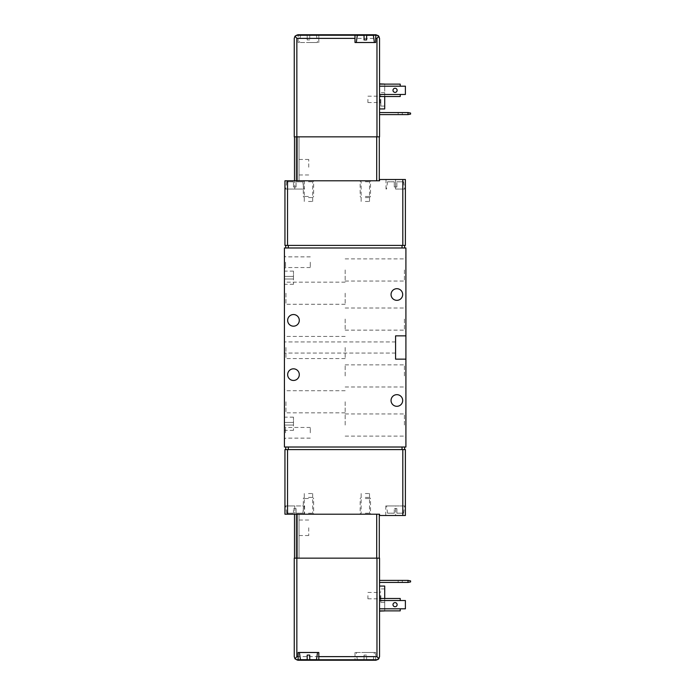 <?xml version="1.0" encoding="UTF-8"?>
<svg xmlns="http://www.w3.org/2000/svg" width="695" height="695" viewBox="0 0 695 695"><rect width="100%" height="100%" fill="white"/><g stroke="black" fill="none" stroke-linecap="round" stroke-linejoin="round"><path stroke-width="0.52" stroke-dasharray="3.48 2.61" d="M394.282 513.179L387.549 513.179L394.282 513.179L394.282 508.532L396.871 508.532L394.282 508.532L394.282 513.179M293.481 513.179L286.74 513.179L293.481 513.179L293.481 508.532L296.061 508.532L293.481 508.532L293.481 513.179M396.871 186.99L396.871 181.821L396.871 186.99L394.282 186.99L394.282 181.821L394.282 186.99L396.871 186.99M394.282 181.821L387.549 181.821L394.282 181.821M395.577 189.057L405.394 189.057L395.577 189.057L395.577 179.492L386.012 179.492L405.394 179.492L395.577 179.492L395.577 189.057M396.871 181.821L403.604 181.821L396.871 181.821M296.061 186.99L296.061 181.821L296.061 186.99L293.481 186.99L293.481 181.821L293.481 186.99L296.061 186.99M293.481 181.821L286.74 181.821L293.481 181.821M402.813 179.492L379.548 179.492L379.548 180.787L284.95 180.787L294.776 180.787L294.776 189.057L303.819 189.057L285.723 189.057L304.332 189.057L284.95 189.057L294.776 189.057L294.776 180.787L304.332 180.787L284.95 180.787L284.95 245.405L405.394 245.405L405.394 179.492L405.394 189.057L405.394 179.492L402.813 179.492L402.813 245.405M296.061 181.821L302.803 181.821L296.061 181.821M284.95 180.787L284.95 189.057L284.95 180.787M395.577 515.508L385.751 515.508L405.394 515.508L395.577 515.508L395.577 505.943L385.751 505.943L405.394 505.943L405.394 515.508L405.394 505.943L386.533 505.943L395.577 505.943L395.577 515.508M379.548 515.508L405.394 515.508L405.394 449.596L284.95 449.596L284.95 514.213L379.548 514.213L379.548 515.508M284.95 505.943L284.95 514.213L294.776 514.213L284.95 514.213L284.95 505.943L294.776 505.943L284.95 505.943M402.683 294.515A5.812 5.812 0 0 1 393.961 299.554A5.812 5.812 0 0 1 393.961 289.476A5.812 5.812 0 0 1 402.683 294.515M402.683 400.485A5.812 5.812 0 0 1 393.961 405.524A5.812 5.812 0 0 1 393.961 395.446A5.812 5.812 0 0 1 402.683 400.485M299.293 320.36A5.812 5.812 0 0 1 290.571 325.399A5.812 5.812 0 0 1 290.571 315.322A5.812 5.812 0 0 1 299.293 320.36M299.293 374.64A5.812 5.812 0 0 1 290.571 379.679A5.812 5.812 0 0 1 290.571 369.601A5.812 5.812 0 0 1 299.293 374.64M405.915 359.133L395.577 359.133L405.915 359.133L405.915 447.015L284.429 447.015L284.429 247.985L405.915 247.985L405.915 359.133L395.577 359.133L395.577 335.867L405.915 335.867L395.577 335.867L395.577 359.133L395.577 335.867L405.915 335.867M284.429 347.5L284.429 360.071L284.429 347.5M395.577 347.5L395.577 353.06L395.577 347.5M288.312 447.015L402.04 447.015L288.312 447.015L288.312 449.596L404.62 449.596L288.312 449.596M404.62 447.015L402.04 447.015L404.62 447.015L404.62 449.596M285.723 247.985L404.62 247.985L285.723 247.985L285.723 245.405L288.312 245.405L285.723 245.405M405.915 425.045L405.915 412.465L405.915 425.045M405.915 269.955L405.915 282.535L405.915 269.955M405.915 375.934L405.915 363.363L405.915 375.934M405.915 319.066L405.915 331.637L405.915 319.066M284.429 425.045L284.429 417.156L284.429 430.344L284.429 425.045L293.481 425.045L293.481 417.156L293.481 430.344L293.481 425.045L284.429 425.045M284.429 279.008L284.429 271.12L284.429 284.307L284.429 279.008L293.481 279.008L293.481 271.12L293.481 284.307L293.481 279.008L284.429 279.008M284.429 262.206L284.429 268.67L284.429 262.206M284.429 432.794L284.429 439.257L284.429 432.794M284.429 293.221L284.429 305.791L284.429 293.221M284.429 401.78L284.429 389.209L284.429 401.78M345.172 347.5L345.172 358.568L345.172 347.5M285.932 347.5L285.932 358.568L285.932 347.5M345.172 401.78L345.172 412.847L345.172 401.78M285.932 401.78L285.932 412.847L285.932 401.78M345.172 293.221L345.172 304.288L345.172 293.221M285.932 293.221L285.932 304.288L285.932 293.221M404.412 319.066L404.412 330.142L404.412 319.066M345.172 319.066L345.172 330.142L345.172 319.066M404.412 375.934L404.412 364.858L404.412 375.934M345.172 375.934L345.172 364.858L345.172 375.934M404.412 269.955L404.412 281.032L404.412 269.955M345.172 269.955L345.172 281.032L345.172 269.955M404.412 425.045L404.412 413.968L404.412 425.045M345.172 425.045L345.172 413.968L345.172 425.045M285.549 432.794L285.549 427.451L285.549 432.794M310.283 432.794L310.283 427.451L310.283 432.794M285.549 262.206L285.549 267.549L285.549 262.206M310.283 262.206L310.283 267.549L310.283 262.206M285.723 449.596L285.723 447.015M308.467 514.213L313.636 514.213L308.467 514.213M365.335 514.213L370.505 514.213L365.335 514.213M294.776 514.213L304.592 514.213L294.776 514.213L294.776 505.943L304.592 505.943L285.723 505.943L294.776 505.943L294.776 514.213M296.061 513.179L302.803 513.179L296.061 513.179L296.061 508.532L296.061 513.179M396.871 513.179L403.604 513.179L396.871 513.179L396.871 508.532L396.871 513.179M402.04 245.405L288.312 245.405L404.62 245.405L402.04 245.405L402.04 247.985M404.62 245.405L404.62 247.985M365.335 180.787L370.505 180.787L365.335 180.787M308.467 180.787L313.636 180.787L308.467 180.787M365.335 513.231L369.523 513.231L365.335 513.231M365.335 493.537L369.523 493.537L365.335 493.537M308.467 513.231L312.663 513.231L308.467 513.231M308.467 493.537L312.663 493.537L308.467 493.537M308.467 201.463L312.663 201.463L308.467 201.463M308.467 181.769L312.663 181.769L308.467 181.769M365.335 201.463L369.523 201.463L365.335 201.463M365.335 181.769L369.523 181.769L365.335 181.769M294.515 514.213L299.032 514.213L294.515 514.213L294.515 558.154L294.515 514.213L294.515 558.154L296.139 558.154L296.139 514.213L296.139 558.154L299.032 558.154L299.032 514.213L299.032 558.154L296.139 558.154L296.139 514.213L296.139 558.154L294.515 558.154L379.296 558.154L294.515 558.154M376.707 514.213L297.095 514.213L379.296 514.213L376.707 514.213L376.707 558.154M294.254 656.627L294.254 558.154L379.548 558.154L379.548 656.627M410.571 580.881L407.982 580.386L407.982 582.453L410.571 581.95L410.571 580.881M398.157 582.453L402.292 582.453L398.157 582.453L398.157 580.386L402.292 580.386L398.157 580.386M379.548 582.453L379.548 580.386L379.548 582.453L407.982 582.453M379.548 580.386L407.982 580.386M379.548 586.067L379.548 611.14L379.548 586.067L384.717 586.067L384.717 611.14L379.548 611.14M379.548 608.811L400.224 608.811L379.548 608.811L400.224 608.811L400.224 610.879L400.224 608.811L379.548 608.811L379.548 610.879L379.548 608.811L405.394 608.811L400.224 608.811L405.394 608.811L405.394 600.541L405.394 608.811L405.394 600.541L379.548 600.541L379.548 608.811L379.548 598.473L379.548 610.879L379.548 600.541L400.224 600.541L400.224 598.473L400.224 600.541L405.394 600.541L379.548 600.541L400.224 600.541L400.224 598.473L379.548 598.473M366.63 659.729L373.363 659.729L366.63 659.729L366.63 655.081L364.041 655.081L366.63 655.081L366.63 659.729M316.503 659.729L309.762 659.729M297.877 660.25L375.934 660.25A3.623 3.623 0 0 0 378.167 659.477A3.623 3.623 0 0 1 375.934 660.25L297.877 660.25A3.623 3.623 0 0 1 295.636 659.477A3.623 3.623 0 0 0 297.877 660.25L295.01 658.843L296.843 656.627L296.843 558.154M318.814 660.25L298.129 660.25L298.129 652.492L318.814 652.492L318.814 660.25M378.167 659.477L295.636 659.477L378.167 659.477L375.934 660.25M375.674 660.25L375.674 652.492L354.997 652.492L375.674 652.492L375.674 660.25M378.792 658.843L376.968 656.627L376.968 558.154M354.997 652.492L354.997 660.25L354.997 652.492M365.335 652.492L374.379 652.492L365.335 652.492M308.467 652.492L317.519 652.492L308.467 652.492M307.181 659.729L300.44 659.729M307.181 655.081L309.762 655.081M308.467 498.524L303.298 498.524L308.467 498.524M308.467 497.411L312.533 497.411L308.467 497.411M364.041 659.729L357.308 659.729L364.041 659.729L364.041 655.081L364.041 659.729M365.335 498.524L370.505 498.524L365.335 498.524M365.335 497.411L369.392 497.411L365.335 497.411M384.717 610.879L384.717 598.473M384.717 595.632L384.717 602.356L384.717 595.632M380.843 595.632L380.843 602.356L380.843 595.632M380.148 595.632L380.148 598.812L380.148 595.632M367.916 595.632L367.916 598.812L367.916 595.632M397.123 604.676A2.068 2.068 0 0 1 394.022 606.466A2.068 2.068 0 0 1 394.022 602.886A2.068 2.068 0 0 1 397.123 604.676A2.068 2.068 0 0 0 395.055 602.608A2.068 2.068 0 0 0 392.988 604.676A2.068 2.068 0 0 0 395.055 606.744A2.068 2.068 0 0 0 397.123 604.676M379.548 610.879L400.224 610.879L379.548 610.879L400.224 610.879L400.224 608.811M392.988 604.676A2.068 2.068 0 0 0 396.089 606.466A2.068 2.068 0 0 0 396.089 602.886A2.068 2.068 0 0 0 392.988 604.676M299.032 527.783L299.032 535.541L299.032 527.783M308.728 527.783L308.728 535.541L308.728 527.783M379.296 558.154L379.296 514.213M294.515 180.787L299.032 180.787L294.515 180.787L294.515 136.846L294.515 180.787L294.515 136.846L296.139 136.846L296.139 180.787L296.139 136.846L299.032 136.846L299.032 180.787L299.032 136.846L296.139 136.846L296.139 180.787L296.139 136.846L294.515 136.846L379.296 136.846L294.515 136.846M376.707 180.787L297.095 180.787L379.296 180.787L376.707 180.787L376.707 136.846M294.254 38.373L294.254 136.846L379.548 136.846L379.548 38.373M407.982 114.614L407.982 112.547L410.571 113.05L410.571 114.119L407.982 114.614L379.548 114.614L379.548 112.547L379.548 114.614M398.157 112.547L402.292 112.547L398.157 112.547L398.157 114.614L402.292 114.614L398.157 114.614M407.982 112.547L379.548 112.547M379.548 108.933L379.548 83.86L379.548 108.933L384.717 108.933L384.717 83.86L379.548 83.86M379.548 84.121L400.224 84.121L400.224 86.189L400.224 84.121L379.548 84.121L400.224 84.121L400.224 86.189L379.548 86.189L379.548 84.121L379.548 86.189L405.394 86.189L405.394 94.459L405.394 86.189L405.394 94.459L379.548 94.459L379.548 86.189L379.548 96.527L379.548 84.121L379.548 94.459L400.224 94.459L400.224 96.527L400.224 94.459L400.224 96.527L379.548 96.527M366.63 35.271L373.363 35.271M309.762 35.271L316.503 35.271L309.762 35.271L309.762 39.919L307.181 39.919L309.762 39.919L309.762 35.271M354.997 34.75L375.674 34.75L375.674 42.508L354.997 42.508L354.997 34.75M318.814 38.373L318.814 42.508L298.129 42.508L298.129 34.75L298.129 42.508L318.814 42.508L318.814 34.75L375.934 34.75L297.877 34.75L318.814 34.75L318.814 38.373L376.968 38.373L376.968 136.846M297.877 34.75A3.623 3.623 0 0 0 295.636 35.523A3.623 3.623 0 0 1 297.877 34.75L295.01 36.157L296.843 38.373L296.843 136.846M378.167 35.523L295.636 35.523L378.167 35.523A3.623 3.623 0 0 0 375.934 34.75A3.623 3.623 0 0 1 378.167 35.523L375.934 34.75M365.335 42.508L374.379 42.508L365.335 42.508M308.467 42.508L317.519 42.508L308.467 42.508M307.181 35.271L300.44 35.271L307.181 35.271L307.181 39.919L307.181 35.271M308.467 196.477L303.298 196.477L308.467 196.477M308.467 197.589L312.533 197.589L308.467 197.589M357.308 35.271L364.041 35.271M366.63 39.919L364.041 39.919M365.335 196.477L370.505 196.477L365.335 196.477M365.335 197.589L369.392 197.589L365.335 197.589M384.717 96.527L384.717 84.121M384.717 99.368L384.717 106.092L384.717 99.368M380.843 99.368L380.843 106.092L380.843 99.368M380.148 99.368L380.148 102.547L380.148 99.368M367.916 99.368L367.916 102.547L367.916 99.368M397.123 90.324A2.068 2.068 0 0 0 394.022 88.534A2.068 2.068 0 0 0 394.022 92.114A2.068 2.068 0 0 0 397.123 90.324M379.548 86.189L400.224 86.189M392.988 90.324A2.068 2.068 0 0 1 396.089 88.534A2.068 2.068 0 0 1 396.089 92.114A2.068 2.068 0 0 1 392.988 90.324A2.068 2.068 0 0 1 396.089 88.534A2.068 2.068 0 0 1 396.089 92.114A2.068 2.068 0 0 1 392.988 90.324M405.394 94.459L379.548 94.459L405.394 94.459M299.032 167.217L299.032 159.459L299.032 167.217M308.728 167.217L308.728 159.459L308.728 167.217M379.296 136.846L379.296 180.787M287.539 180.787L287.539 245.405M287.539 514.213L287.539 449.596M402.813 515.508L402.813 449.596M402.04 449.596L402.04 447.015M288.312 245.405L288.312 247.985M293.481 276.419L284.429 276.419L293.481 276.419M293.481 422.456L284.429 422.456L293.481 422.456M375.674 656.627L376.968 656.627M296.843 656.627L354.997 656.627M379.548 600.541L400.224 600.541M297.095 558.154L297.095 514.213M296.843 38.373L298.129 38.373M379.548 94.459L400.224 94.459M297.095 136.846L297.095 180.787M387.549 181.821L386.533 189.057M403.604 181.821L404.62 189.057M286.74 181.821L285.723 189.057M302.803 181.821L303.819 189.057M304.332 180.787L304.332 189.057M395.577 341.94L284.429 341.94L395.577 341.94M395.577 353.06L284.429 353.06L395.577 353.06M345.172 336.432L285.932 336.432L284.429 334.929M345.172 358.568L285.932 358.568L284.429 360.071M345.172 390.712L285.932 390.712L284.429 389.209M345.172 412.847L285.932 412.847L284.429 414.35M345.172 282.153L285.932 282.153L284.429 280.65M345.172 304.288L285.932 304.288L284.429 305.791M345.172 330.142L404.412 330.142L405.915 331.637M345.172 307.998L404.412 307.998L405.915 306.495M345.172 387.002L404.412 387.002L405.915 388.505M345.172 364.858L404.412 364.858L405.915 363.363M345.172 281.032L404.412 281.032L405.915 282.535M345.172 258.887L404.412 258.887L405.915 257.385M345.172 436.113L404.412 436.113L405.915 437.615M345.172 413.968L404.412 413.968L405.915 412.465M310.283 427.451L285.549 427.451L284.429 426.33M310.283 438.137L285.549 438.137L284.429 439.257M310.283 256.863L285.549 256.863L284.429 255.743M310.283 267.549L285.549 267.549L284.429 268.67M304.592 505.943L304.592 514.213M385.751 515.508L385.751 505.943M302.803 513.179L303.819 505.943M286.74 513.179L285.723 505.943M403.604 513.179L404.62 505.943M387.549 513.179L386.533 505.943M386.012 179.492L386.012 189.057M293.481 271.12L284.429 271.12M293.481 284.307L284.429 284.307M293.481 417.156L284.429 417.156M293.481 430.344L284.429 430.344M361.148 493.537L361.148 513.231L360.166 514.213L360.166 498.524L361.278 497.411M369.523 493.537L369.523 513.231L370.505 514.213L370.505 498.524L369.392 497.411M304.28 493.537L304.28 513.231L303.298 514.213L303.298 498.524L304.41 497.411M312.663 493.537L312.663 513.231L313.636 514.213L313.636 498.524L312.533 497.411M312.663 201.463L312.663 181.769L313.636 180.787L313.636 196.477L312.533 197.589M304.28 201.463L304.28 181.769L303.298 180.787L303.298 196.477L304.41 197.589M369.523 201.463L369.523 181.769L370.505 180.787L370.505 196.477L369.392 197.589M361.148 201.463L361.148 181.769L360.166 180.787L360.166 196.477L361.278 197.589M373.363 659.729L374.379 652.492M357.308 659.729L356.292 652.492M384.717 588.908L380.843 588.908M384.717 602.356L380.843 602.356M367.916 598.812L380.148 598.812L380.843 599.507M367.916 592.453L380.148 592.453L380.843 591.758M402.292 582.453L402.292 580.386M308.728 520.034L299.032 520.034M308.728 535.541L299.032 535.541M300.44 35.271L299.423 42.508M316.503 35.271L317.519 42.508M384.717 92.644L380.843 92.644M384.717 106.092L380.843 106.092M367.916 102.547L380.148 102.547L380.843 103.242M367.916 96.188L380.148 96.188L380.843 95.493M402.292 112.547L402.292 114.614M308.728 159.459L299.032 159.459M308.728 174.966L299.032 174.966"/><path stroke-width="1.04" d="M402.813 179.492L402.813 245.405L405.394 245.405L405.394 179.492L379.548 179.492L379.548 180.787L287.539 180.787L287.539 245.405L284.95 245.405L284.95 180.787L287.539 180.787M402.813 245.405L287.539 245.405M405.394 515.508L379.548 515.508L379.548 514.213L284.95 514.213L284.95 449.596L405.394 449.596L405.394 515.508M402.683 294.515A5.812 5.812 0 0 1 393.961 299.554A5.812 5.812 0 0 1 393.961 289.476A5.812 5.812 0 0 1 402.683 294.515M402.683 400.485A5.812 5.812 0 0 1 393.961 405.524A5.812 5.812 0 0 1 393.961 395.446A5.812 5.812 0 0 1 402.683 400.485M299.293 320.36A5.812 5.812 0 0 1 290.571 325.399A5.812 5.812 0 0 1 290.571 315.322A5.812 5.812 0 0 1 299.293 320.36M299.293 374.64A5.812 5.812 0 0 1 290.571 379.679A5.812 5.812 0 0 1 290.571 369.601A5.812 5.812 0 0 1 299.293 374.64M405.915 335.867L405.915 247.985L284.429 247.985L284.429 447.015L405.915 447.015L405.915 335.867L395.577 335.867L395.577 359.133L405.915 359.133M285.723 449.596L285.723 447.015M404.62 449.596L404.62 447.015M285.723 245.405L285.723 247.985M404.62 245.405L404.62 247.985M297.877 660.25L295.01 658.843L294.254 656.627L294.254 558.154L379.548 558.154L379.548 656.627L378.167 659.477M407.982 580.386L407.982 582.453L410.571 581.95L410.571 580.881L407.982 580.386L379.548 580.386M407.982 582.453L379.548 582.453M309.762 659.729L309.762 655.081L309.762 659.729L316.503 659.729L317.519 652.492M318.814 660.25L375.934 660.25L298.129 660.25L298.129 652.492L318.814 652.492L318.814 660.25M296.843 558.154L296.843 656.627L295.01 658.843L294.254 656.627M375.934 660.25L378.792 658.843L379.548 656.627M378.792 658.843L376.968 656.627L376.968 558.154M299.423 652.492L300.44 659.729L307.181 659.729L307.181 655.081L307.181 659.729M309.762 655.081L307.181 655.081M379.548 611.14L384.717 610.879M379.548 586.067L384.717 586.067L384.717 598.473M379.548 610.879L400.224 610.879L400.224 608.811L379.548 608.811M392.988 604.676A2.068 2.068 0 0 0 396.089 606.466A2.068 2.068 0 0 0 396.089 602.886A2.068 2.068 0 0 0 392.988 604.676M379.548 600.541L405.394 600.541L405.394 608.811L400.224 608.811M400.224 600.541L400.224 598.473L379.548 598.473M294.515 558.154L294.515 514.213M379.296 558.154L379.296 514.213M297.877 34.75L295.01 36.157L294.254 38.373L294.254 136.846L379.548 136.846L379.548 38.373L378.792 36.157L375.934 34.75L297.877 34.75L354.997 34.75L354.997 42.508L375.674 42.508L375.674 38.373L376.968 38.373L376.968 136.846M410.571 114.119L407.982 114.614L407.982 112.547L410.571 113.05L410.571 114.119M379.548 112.547L407.982 112.547M379.548 114.614L407.982 114.614M374.379 42.508L373.363 35.271L366.63 35.271L366.63 39.919L366.63 35.271M375.674 38.373L375.934 34.75M296.843 136.846L296.843 38.373L295.01 36.157L294.254 38.373M378.167 35.523L379.548 38.373M378.792 36.157L376.968 38.373L378.792 36.157M364.041 35.271L364.041 39.919L364.041 35.271L357.308 35.271L356.292 42.508M364.041 39.919L366.63 39.919M379.548 83.86L384.717 84.121M379.548 108.933L384.717 108.933L384.717 96.527M379.548 96.527L400.224 96.527L400.224 94.459L379.548 94.459M392.988 90.324A2.068 2.068 0 0 1 395.055 88.256A2.068 2.068 0 0 1 397.123 90.324A2.068 2.068 0 0 1 395.055 92.392A2.068 2.068 0 0 1 392.988 90.324M379.548 86.189L405.394 86.189L405.394 94.459L400.224 94.459M400.224 86.189L400.224 84.121L379.548 84.121M379.296 136.846L379.296 180.787M294.515 136.846L294.515 180.787M287.539 514.213L287.539 449.596M402.813 515.508L402.813 449.596M288.312 449.596L288.312 447.015M402.04 449.596L402.04 447.015M288.312 245.405L288.312 247.985M402.04 245.405L402.04 247.985M318.814 656.627L376.968 656.627M296.843 656.627L298.129 656.627M297.095 558.154L297.095 514.213M376.707 558.154L376.707 514.213M296.843 38.373L354.997 38.373M376.707 136.846L376.707 180.787M297.095 136.846L297.095 180.787"/></g></svg>
